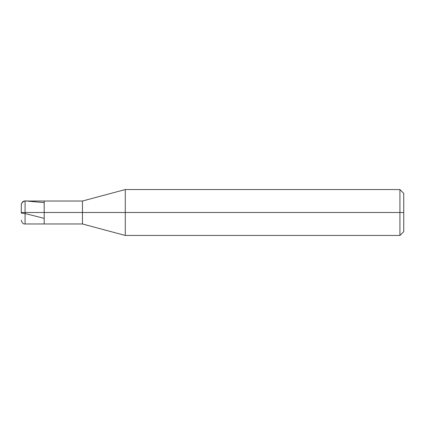 <?xml version="1.0" encoding="UTF-8"?>
<svg xmlns="http://www.w3.org/2000/svg" width="425" height="425" viewBox="0 0 425 425"><rect width="100%" height="100%" fill="white"/><g stroke="black" fill="none" stroke-linecap="round" stroke-linejoin="round"><path stroke-width="0.64" d="M25.075 212.5L25.075 223.975L25.075 212.5L25.075 223.975L25.075 212.5L44.2 212.5L44.2 223.975L44.2 201.025L44.2 223.975L44.2 212.5L82.45 212.5L82.45 223.975L82.45 212.5L82.45 223.975L82.45 212.5L125.274 212.5L125.274 235.45L125.274 212.5L125.274 235.45L125.274 212.5L399.925 212.5L399.925 235.45L399.925 189.55L399.925 212.5L399.925 189.55L399.925 212.5L403.75 212.5L403.75 231.625L403.75 193.375L403.75 212.5L125.274 212.5L125.274 189.55L125.274 212.5L125.274 189.55L125.274 212.5L82.45 212.5L82.45 201.025L82.45 212.5L82.45 201.025L82.45 212.5L44.2 212.5L44.2 201.025L44.2 212.5L25.075 212.5L25.075 201.025L25.075 212.5L25.075 201.025L25.075 212.5L21.25 212.5C21.25 222.365 21.25 222.365 21.25 212.5L25.075 212.5M21.25 212.5C21.25 202.635 21.25 202.635 21.25 212.5L21.314 204.186C22.599 201.37 24.847 200.361 28.066 201.168L44.2 202.635M21.25 213.143L25.075 213.525L44.2 218.36M403.75 231.625L399.925 235.45L125.274 235.45L82.45 223.975L25.075 223.975C23.216 224.182 21.941 222.907 21.25 220.15M403.75 193.375L399.925 189.55L125.274 189.55L82.45 201.025L25.075 201.025C23.216 200.818 21.941 202.093 21.25 204.85"/></g></svg>
